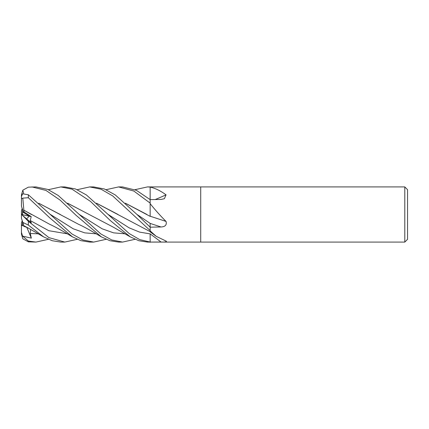 <?xml version="1.0" encoding="UTF-8"?>
<svg xmlns="http://www.w3.org/2000/svg" width="429" height="429" viewBox="0 0 429 429"><rect width="100%" height="100%" fill="white"/><g stroke="black" fill="none" stroke-linecap="round" stroke-linejoin="round"><path stroke-width="0.64" d="M156.215 236.309L150.15 231.821L150.15 230.882L156.215 236.315L166.055 241.082C166.935 241.843 165.256 242.16 161.014 242.036L150.15 242.047L150.123 233.88L150.15 242.31M96.648 203.308L150.15 231.617L150.15 227.177L136.84 214.344L115.267 194.932L104.44 189.007L93.699 186.921L89.682 186.921L101.067 189.221L112.671 195.903L150.15 230.555M150.155 227.692L150.123 223.364L150.15 227.692M125.52 203.308L150.15 216.35L150.15 203.148M150.118 199.603L150.15 187.082M24.094 212.028L22.555 212.639L22.555 209.288L23.316 212.339L29.333 216.195L26.582 218.828L29.333 216.195L31.21 216.602L24.094 212.028L23.826 210.124L31.59 214.586M22.244 220.704L21.45 222.866L21.45 225.236L24.019 226.169L22.555 225.675L22.555 221.648M404.794 242.079L200.713 242.079L200.713 186.921L404.794 186.921L407.55 189.677L407.55 239.323L404.794 242.079L404.794 186.921M150.15 187.098L150.359 187.151C155.352 188.261 160.585 190.825 166.055 194.846L164.377 198.718L161.014 199.431L150.15 199.63L150.15 186.921L200.713 186.921L200.713 242.079L150.15 242.079L150.15 233.88A465.696 408.269 -147.8 0 1 161.014 242.036M150.15 214.13L150.15 199.63L136.401 190.326L122.565 186.921L118.64 186.921M150.15 203.48L150.359 203.909C155.352 210.167 160.585 216.007 166.055 221.428C166.935 224.93 165.256 226.775 161.014 226.973L150.15 227.177L150.15 230.882M166.055 241.082L166.473 241.312M150.15 216.227A466.361 40.058 -165.1 0 1 166.055 221.428M155.234 199.544A466.361 368.795 -155.2 0 0 166.055 194.846M22.555 215.39L22.555 214.736L29.333 216.195L23.316 212.339L21.45 206.135L21.45 198.761L22.801 198.118L28.346 197.737L50.118 218.179L72.485 236.878L80.791 240.637L89.682 242.079L93.699 242.079L82.845 239.956L71.922 233.939L28.346 194.771L22.56 193.801L21.45 196.568L21.45 198.761L21.45 195.007L22.801 190.203L28.346 187.151L35.854 186.921M22.555 214.736L22.555 212.639M21.477 225.246L22.555 224.758M21.488 214.489L22.555 213.583M22.244 208.296L21.45 210.746L21.45 214.457L31.338 222.887L30.271 220.56L31.21 216.602M48.386 189.688L60.811 186.921L64.833 186.921L75.568 189.007L86.368 194.932L107.974 214.344L129.059 227.799L139.607 232.116L150.15 233.88M150.15 242.079L147.453 242.079L138.873 240.739L130.282 236.878L110.135 220.399L90.455 201.378L72.008 189.157L60.811 186.921M150.15 242.047L139.704 239.602L129.14 233.51L107.974 214.344M106.119 189.688L118.565 186.921L133.853 191.05L150.15 203.11L150.15 197.989M48.386 239.312L35.961 242.079L28.346 241.849L28.346 241.055L22.56 236.1L31.338 238.143L30.271 233.494L30.582 229.322M35.961 242.079L28.346 241.055M134.996 239.312L122.565 242.079L118.64 242.079M122.565 242.079L111.717 239.956L100.815 233.934L58.188 195.452L47.758 189.42L35.961 186.921M31.939 186.921L45.978 190.422L60.157 200.15L76.019 215.261L101.378 236.878L109.958 240.728L118.565 242.079M134.996 189.688L147.453 186.921L150.15 186.921M147.453 186.921L150.15 187.055M77.252 239.312L64.833 242.079L60.811 242.079L52.231 240.733L43.592 236.878L28.346 225.086L28.346 221.321L22.56 215.401M64.833 242.079L48.911 237.618L28.346 221.321M96.53 203.207L118.045 214.484M77.252 189.688L89.682 186.921M23.847 225.633L22.716 222.147M23.316 224.002L21.45 218.254L22.801 222.415L28.346 225.086M27.408 227.59L24.094 226.389L23.89 225.756L27.124 227.44L43.592 236.878M23.649 193.264L22.801 190.203M38.771 203.207L78.764 224.405C82.223 225.917 87.43 228.7 94.396 232.754L101.378 236.878M106.119 239.312L93.699 242.079M38.883 203.308L60.414 214.559M89.237 214.527L67.771 203.308M67.653 203.207L113.787 227.418L130.282 236.878M23.809 210.13L49.898 224.405C53.598 226.062 58.923 228.909 65.873 232.958L72.485 236.883M23.847 210.119L22.801 198.118M125.407 203.207L146.825 214.42M21.45 233.993L22.801 238.797L28.346 241.849M21.45 218.216L21.45 214.457M21.45 232.432L21.45 225.263M22.555 213.61L21.498 214.5M31.338 238.143L26.845 227.402M22.56 236.1L21.45 232.395L21.45 225.236M21.45 233.966L21.45 232.395M150.15 223.418A465.696 39.999 -165.1 0 1 161.014 226.973M28.346 197.737L28.346 194.771M30.271 233.494L38.481 233.826M50.241 214.344L73.241 228.796L84.738 232.867L96.235 233.826M79.108 214.344L102.107 228.786L113.61 232.861L125.107 233.826M30.271 220.554L48.815 230.705L67.364 233.826M136.84 214.344L150.15 223.375"/></g></svg>
